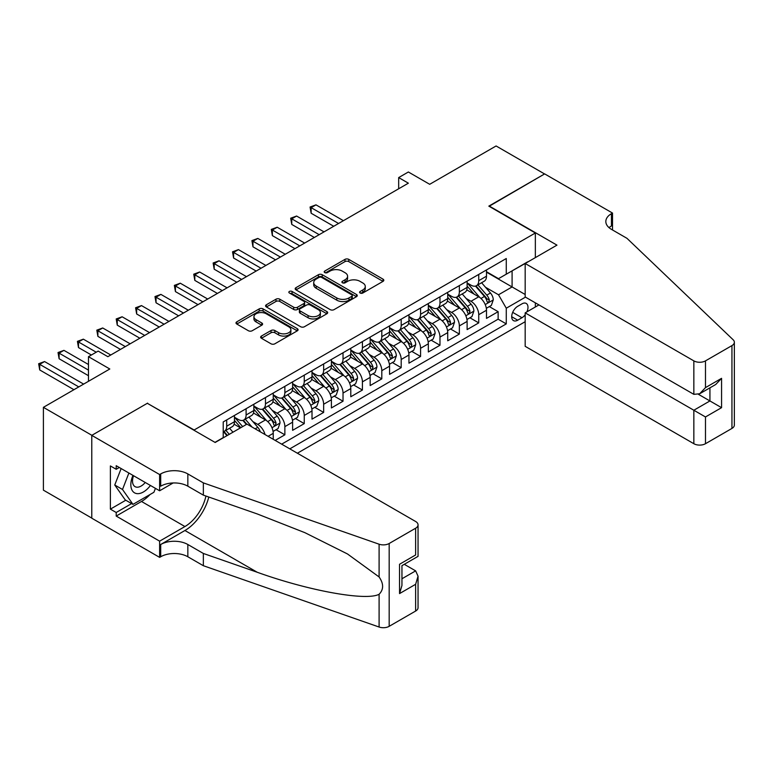 <?xml version="1.0" encoding="UTF-8"?>
<svg xmlns="http://www.w3.org/2000/svg" width="773" height="773" viewBox="0 0 773 773"><rect width="100%" height="100%" fill="white"/><g stroke="black" fill="none" stroke-linecap="round" stroke-linejoin="round"><path stroke-width="1.16" d="M360.15 293.025A1.884 1.092 0 0 0 362.808 293.025L383.031 281.353A2.696 1.556 0 0 0 383.814 280.251A2.696 1.556 0 0 0 383.031 279.15L348.778 259.38A2.696 1.556 0 0 0 344.971 259.38L324.747 271.052A1.884 1.092 0 0 0 324.196 271.816A1.884 1.092 0 0 0 324.747 272.589A1.884 1.092 0 0 0 327.414 272.589L330.032 271.081A8.609 4.976 0 0 1 342.207 271.081L345.067 272.724A8.609 4.976 0 0 1 347.589 276.241A8.609 4.976 0 0 1 345.067 279.758L342.449 281.266A1.884 1.092 0 0 0 341.898 282.039A1.884 1.092 0 0 0 342.449 282.802A1.884 1.092 0 0 0 345.116 282.802L347.734 281.295A8.609 4.976 0 0 1 359.909 281.295L362.759 282.947A8.609 4.976 0 0 1 365.281 286.454A8.609 4.976 0 0 1 362.759 289.972L360.15 291.489A1.884 1.092 0 0 0 359.59 292.252A1.884 1.092 0 0 0 360.15 293.025L360.15 291.489M261.429 336.062A2.696 1.556 0 0 0 260.636 337.163A2.696 1.556 0 0 0 261.429 338.265L271.043 343.811A2.696 1.556 0 0 0 274.84 343.811L297.296 330.844A2.696 1.556 0 0 0 298.088 329.742A2.696 1.556 0 0 0 297.296 328.651L263.042 308.871A2.696 1.556 0 0 0 259.235 308.871L236.789 321.839A2.696 1.556 0 0 0 235.997 322.93A2.696 1.556 0 0 0 236.789 324.032L248.394 330.738A2.696 1.556 0 0 0 252.201 330.738L261.805 325.191A2.696 1.556 0 0 0 262.598 324.09A2.696 1.556 0 0 0 261.805 322.988L256.056 319.664A7.199 4.155 0 0 1 253.94 316.727A7.199 4.155 0 0 1 258.385 312.891A7.199 4.155 0 0 1 266.231 313.79L288.783 326.805A7.199 4.155 0 0 1 290.89 329.742A7.199 4.155 0 0 1 286.445 333.588A7.199 4.155 0 0 1 278.599 332.69L274.84 330.515A2.696 1.556 0 0 0 271.043 330.515L261.429 336.062L261.429 338.265M147.604 403.467L194.139 429.991L535.351 232.992L488.826 206.13L544.559 173.954L496.092 145.971L429.691 184.303L408.366 171.993L398.675 177.587L408.366 183.182L107.862 356.682L98.171 351.087L88.48 356.682L88.48 381.302M147.604 403.129L91.871 435.315L43.404 407.332L109.805 368.992L88.48 356.682M330.226 309.644A2.696 1.556 0 0 0 334.023 309.644L356.479 296.677A2.696 1.556 0 0 0 357.271 295.576A2.696 1.556 0 0 0 356.479 294.484L322.225 274.705A2.696 1.556 0 0 0 318.428 274.705L295.972 287.672A2.696 1.556 0 0 0 295.18 288.764A2.696 1.556 0 0 0 295.972 289.865L330.226 309.644M290.155 293.431A1.884 1.092 0 0 1 292.068 293.692L292.068 291.46L326.892 311.567A2.696 1.556 0 0 1 327.684 312.659A2.696 1.556 0 0 1 326.892 313.761L304.436 326.728A2.696 1.556 0 0 1 300.629 326.728L266.376 306.949L266.376 304.755A2.696 1.556 0 0 0 265.583 305.847A2.696 1.556 0 0 0 266.376 306.949M266.376 304.755L275.99 299.199A2.696 1.556 0 0 1 279.797 299.199L293.682 307.219A2.696 1.556 0 0 0 297.489 307.219L303.866 303.547A2.696 1.556 0 0 0 304.649 302.446A2.696 1.556 0 0 0 303.866 301.344L289.402 292.996A1.884 1.092 0 0 1 288.851 292.223A1.884 1.092 0 0 1 290.01 291.218A1.884 1.092 0 0 1 292.068 291.46M91.774 518.084L43.404 490.159L43.404 407.332M275.178 440.407L284.87 434.812L276.048 429.72M272.251 410.395L277.111 413.207A10.967 6.329 60 0 1 284.87 426.638L292.619 422.164L292.619 430.329L304.253 423.614L295.431 418.522M291.634 399.206L296.503 402.018A10.967 6.329 60 0 1 304.253 415.449L312.012 410.965L312.012 419.14L323.645 412.424L314.824 407.332M311.017 388.007L315.886 390.819A10.967 6.329 60 0 1 323.645 404.25L331.395 399.776L331.395 407.941L343.028 401.226L334.207 396.134M330.409 376.818L335.279 379.63A10.967 6.329 60 0 1 343.028 393.061L350.787 388.577L350.787 396.752L362.421 390.036L353.599 384.944M349.792 365.619L354.662 368.431A10.967 6.329 60 0 1 362.421 381.862L370.17 377.388L370.17 385.563L381.804 378.847L372.982 373.755M369.185 354.43L374.055 357.242A10.967 6.329 60 0 1 381.804 370.673L389.563 366.199L389.563 374.364L401.197 367.648L392.375 362.556M388.568 343.241L393.438 346.043A10.967 6.329 60 0 1 401.197 359.484L408.946 355L408.946 363.175L420.58 356.459L411.758 351.367M407.96 332.042L412.821 334.854A10.967 6.329 60 0 1 420.58 348.285L428.339 343.811L428.339 351.976L439.972 345.26L431.15 340.168M427.343 320.853L432.213 323.665A10.967 6.329 60 0 1 439.972 337.096L447.722 332.612L447.722 340.787L459.355 334.071L450.533 328.979M446.736 309.654L451.596 312.466A10.967 6.329 60 0 1 459.355 325.897L467.114 321.423L467.114 329.598L478.738 322.882L478.738 314.708A10.967 6.329 -120 0 0 470.989 301.277L466.119 298.465M469.916 317.78L478.738 322.882M240.471 427.865L234.103 424.193M273.236 439.286L273.236 433.353A10.967 6.329 -120 0 0 265.477 419.923L253.496 413.004M265.023 434.542A10.967 6.329 60 0 0 257.728 424.396L252.858 421.585M292.619 422.164A10.967 6.329 -120 0 0 284.87 408.733L272.879 401.805M312.012 410.965A10.967 6.329 -120 0 0 304.253 397.535L292.271 390.616M331.395 399.776A10.967 6.329 -120 0 0 323.645 386.345L311.654 379.417M350.787 388.577A10.967 6.329 -120 0 0 343.028 375.147L331.037 368.228M370.17 377.388A10.967 6.329 -120 0 0 362.421 363.957L350.43 357.029M389.563 366.199A10.967 6.329 -120 0 0 381.804 352.759L369.813 345.84M408.946 355A10.967 6.329 -120 0 0 401.197 341.569L389.206 334.651M428.339 343.811A10.967 6.329 -120 0 0 420.58 330.38L408.588 323.452M447.722 332.612A10.967 6.329 -120 0 0 439.972 319.181L427.981 312.263M467.114 321.423A10.967 6.329 -120 0 0 459.355 307.992L447.364 301.064M526.935 311.838A8.503 4.909 120 0 0 526.229 303.431A8.503 4.909 120 0 0 521.978 303.847L517.707 306.311A8.503 4.909 120 0 0 512.161 313.799A8.503 4.909 120 0 0 513.465 320.611A8.503 4.909 120 0 0 517.707 320.196L521.978 317.732A8.503 4.909 120 0 0 525.176 314.814M297.373 453.22L525.176 321.703M535.351 232.992L535.351 257.622M535.351 302.842L535.351 306.987M289.817 448.852L506.276 323.887L506.276 308.214L498.517 294.784L485.512 287.276M214.981 442.369L223.213 437.605L223.213 421.932L506.276 258.52L506.276 274.183L527.601 262.095M525.466 297.132L506.276 308.214M234.461 417.236L238.335 419.478A10.967 6.329 60 0 0 243.824 420.019L251.583 415.536A10.967 6.329 -120 0 0 253.853 410.521L253.853 404.25M253.853 406.047L257.728 408.279A10.967 6.329 60 0 0 263.207 408.82L270.965 404.347A10.967 6.329 -120 0 0 273.236 399.322L273.236 393.061M273.236 394.848L277.111 397.09A10.967 6.329 60 0 0 282.599 397.631L290.348 393.157A10.967 6.329 -120 0 0 292.619 388.133L292.619 381.862M292.619 383.659L296.503 385.891A10.967 6.329 60 0 0 301.982 386.442L309.741 381.959A10.967 6.329 -120 0 0 312.012 376.944L312.012 370.673M312.012 372.46L315.886 374.702A10.967 6.329 60 0 0 321.375 375.243L329.124 370.769A10.967 6.329 -120 0 0 331.395 365.745L331.395 359.474M331.395 361.271L335.279 363.513A10.967 6.329 60 0 0 340.758 364.054L348.517 359.571A10.967 6.329 -120 0 0 350.787 354.556L350.787 348.285M350.787 350.072L354.662 352.314A10.967 6.329 60 0 0 360.15 352.855L367.9 348.381A10.967 6.329 -120 0 0 370.17 343.357L370.17 337.096M370.17 338.883L374.055 341.125A10.967 6.329 60 0 0 379.533 341.666L387.292 337.192A10.967 6.329 -120 0 0 389.563 332.168L389.563 325.897M389.563 327.694L393.438 329.926A10.967 6.329 60 0 0 398.926 330.477L406.675 325.993A10.967 6.329 -120 0 0 408.946 320.979L408.946 314.708M408.946 316.495L412.821 318.737A10.967 6.329 60 0 0 418.309 319.278L426.068 314.804A10.967 6.329 -120 0 0 428.339 309.78L428.339 303.509M428.339 305.306L432.213 307.538A10.967 6.329 60 0 0 437.692 308.089L445.451 303.605A10.967 6.329 -120 0 0 447.722 298.591L447.722 292.32M447.722 294.107L451.596 296.349A10.967 6.329 60 0 0 457.085 296.89L464.834 292.416A10.967 6.329 -120 0 0 467.114 287.392L467.114 281.13M281.672 444.156L498.131 319.181L498.131 311.683L486.497 318.399L486.497 310.234A10.967 6.329 -120 0 0 478.738 296.793L466.757 289.875M467.114 282.918L470.989 285.16A10.967 6.329 -120 0 0 476.468 285.701A10.967 6.329 -120 0 0 478.738 280.676L478.738 274.415M476.468 285.701L484.227 281.217A10.967 6.329 -120 0 0 486.497 276.203L486.497 269.932M226.711 419.923L226.711 426.194A10.967 6.329 60 0 1 224.431 431.208A10.967 6.329 60 0 1 223.213 431.653M224.431 431.208L232.19 426.735A10.967 6.329 -120 0 0 234.461 421.71L234.461 415.449M246.094 408.724L246.094 414.995A10.967 6.329 60 0 1 243.824 420.019M265.477 397.535L265.477 403.806A10.967 6.329 60 0 1 263.207 408.82M284.87 386.345L284.87 392.607A10.967 6.329 60 0 1 282.599 397.631M304.253 375.147L304.253 381.418A10.967 6.329 60 0 1 301.982 386.442M323.645 363.957L323.645 370.228A10.967 6.329 60 0 1 321.375 375.243M343.028 352.759L343.028 359.03A10.967 6.329 60 0 1 340.758 364.054M362.421 341.569L362.421 347.84A10.967 6.329 60 0 1 360.15 352.855M381.804 330.38L381.804 336.642A10.967 6.329 60 0 1 379.533 341.666M401.197 319.181L401.197 325.452A10.967 6.329 60 0 1 398.926 330.477M420.58 307.992L420.58 314.263A10.967 6.329 60 0 1 418.309 319.278M439.972 296.793L439.972 303.064A10.967 6.329 60 0 1 437.692 308.089M459.355 285.604L459.355 291.875A10.967 6.329 60 0 1 457.085 296.89M459.355 325.897L459.355 334.071M439.972 337.096L439.972 345.26M420.58 348.285L420.58 356.459M401.197 359.484L401.197 367.648M381.804 370.673L381.804 378.847M362.421 381.862L362.421 390.036M343.028 393.061L343.028 401.226M323.645 404.25L323.645 412.424M304.253 415.449L304.253 423.614M284.87 426.638L284.87 434.812M498.517 294.784L512.093 286.947L512.093 270.83L527.601 261.873M486.497 272.173L525.176 294.503M486.497 271.729L498.517 278.666L506.276 274.183M398.675 177.587L398.675 188.786M489.309 306.591L498.131 311.683M498.131 319.181L506.276 323.887M360.894 293.286L362.759 292.213A8.609 4.976 0 0 0 365.281 288.696L365.281 286.454M347.589 276.241L347.589 278.483A8.609 4.976 0 0 1 345.067 282L343.202 283.073M382.993 281.372L348.778 261.612A2.696 1.556 0 0 0 344.971 261.612L325.501 272.85M356.45 296.697L322.225 276.937A2.696 1.556 0 0 0 318.428 276.937L296.001 289.885M351.725 296.349A1.884 1.092 0 0 0 352.275 295.576A1.884 1.092 0 0 0 351.725 294.813L321.655 277.449A1.884 1.092 0 0 0 318.998 277.449L316.234 279.043A8.609 4.976 0 0 0 313.712 282.56A8.609 4.976 0 0 0 316.234 286.078L336.786 297.943A8.609 4.976 0 0 0 348.971 297.943L351.725 296.349L351.725 298.581A1.884 1.092 0 0 0 352.275 297.818L352.275 295.576M313.712 282.56L313.712 284.793A8.609 4.976 0 0 0 316.234 288.31L316.234 286.078M351.725 298.581L348.971 300.175A8.609 4.976 0 0 1 336.786 300.175L316.234 288.31M266.414 306.968L275.99 301.441L275.99 299.199M304.649 302.446L304.649 304.688A2.696 1.556 0 0 1 303.866 305.779L297.489 309.461A2.696 1.556 0 0 1 293.682 309.461L279.797 301.441A2.696 1.556 0 0 0 275.99 301.441M292.068 293.692L326.853 313.78M308.098 315.548A7.199 4.155 0 0 0 315.944 316.447A7.199 4.155 0 0 0 320.389 312.611A7.199 4.155 0 0 0 318.283 309.664L310.34 305.084A2.696 1.556 0 0 0 306.533 305.084L300.156 308.765A2.696 1.556 0 0 0 299.364 309.857A2.696 1.556 0 0 0 300.156 310.959L308.098 315.548L308.098 317.79A7.199 4.155 0 0 0 315.944 318.689A7.199 4.155 0 0 0 320.389 314.843L320.389 312.611M299.364 309.857L299.364 312.099A2.696 1.556 0 0 0 300.156 313.2L300.156 310.959M308.098 317.79L300.156 313.2M290.89 329.742L290.89 331.984A7.199 4.155 0 0 1 286.445 335.83A7.199 4.155 0 0 1 278.599 334.922L274.84 332.757A2.696 1.556 0 0 0 271.043 332.757L261.467 338.284M253.94 316.727L253.94 318.969A7.199 4.155 0 0 0 256.056 321.906L256.056 319.664M261.776 325.211L256.056 321.906M297.267 330.863L263.042 311.113A2.696 1.556 0 0 0 259.235 311.113L236.818 324.051M486.333 308.311L491.348 305.412L493.28 299.818A7.266 4.194 -120 0 0 490.449 292.996L481.598 282.744M479.82 297.508L469.317 285.343A20.977 12.107 -120 0 0 467.114 283.034M474.062 294.098L468.187 287.285A17.412 10.049 -120 0 0 467.114 286.116M343.415 220.682L315.983 204.845L311.142 207.647L311.142 213.242L333.723 226.276M475.482 286.097L484.439 296.465A7.266 4.194 60 0 1 487.029 301.47L487.56 302.33L488.546 302.195L489.357 300.127A7.266 4.194 -120 0 0 486.768 295.122L477.907 284.87M476.013 285.923L485.637 297.074A3.701 2.135 60 0 1 486.575 298.523L489.357 300.127M311.142 213.242L310.07 207.029L338.574 223.484M310.07 207.029L315.983 204.845M132.956 475.376A17.818 10.291 120 0 0 137.14 493.638A17.818 10.291 120 0 0 150.435 485.463M133.555 475.724A12.204 7.044 120 0 0 135.043 486.642A12.204 7.044 120 0 0 136.831 487.193A12.204 7.044 120 0 0 145.247 482.468M155.431 488.352L153.904 492.285L132.975 504.373L125.216 499.899L114.752 485.009L121.139 468.554M132.975 504.373L122.511 489.483L128.888 473.028M114.752 485.009L122.511 489.483M538.936 304.91L525.176 312.862L525.176 346.323L693.845 443.712L693.845 410.241L709.933 400.945L709.933 387.833M525.176 312.862L705.478 416.956L705.478 443.712L731.944 428.426L731.944 345.599A8.223 4.744 0 0 0 734.35 342.236A8.223 4.744 0 0 0 733.162 339.782L626.961 238.316L611.453 229.359A19.19 11.083 180 0 1 605.829 221.522A19.19 11.083 180 0 1 611.453 213.686L612.516 213.068L544.656 173.896L489.116 206.304M489.116 205.966L556.966 245.138L525.176 263.496L693.845 360.875A8.223 4.744 0 0 0 705.478 360.875L731.944 345.599M612.516 213.068L612.516 229.301L611.936 229.639M525.176 263.496L525.176 296.967L693.845 394.346L693.845 360.875M734.35 342.236L734.35 425.073A8.223 4.744 180 0 1 731.944 428.426M705.478 443.712A8.223 4.744 180 0 1 693.845 443.712M609.027 227.649A19.19 11.083 180 0 1 611.453 225.948L611.453 213.686M698.502 394.346L721.567 407.671L705.478 416.956M705.478 360.875L705.478 387.631L699.662 393.766L693.845 394.346M705.478 387.631L721.567 378.335L715.75 384.481L699.662 393.766M246.964 424.116L415.632 521.495A8.223 4.744 -0 0 1 418.048 524.857A8.223 4.744 -0 0 1 415.632 528.22L389.177 543.496L389.177 626.323A8.223 4.744 180 0 1 379.099 627.029L203.347 565.71L187.839 556.763A19.19 11.083 -0 0 0 160.697 556.763L159.625 557.372L91.774 518.2L91.774 435.363L147.314 403.303L215.174 442.475L246.964 424.116M203.347 565.71L203.347 553.458L257.235 572.262C308.746 590.823 366.296 601.22 379.099 594.273C383.775 589.499 383.775 583.721 379.099 576.958L347.483 553.961L304.939 532.694L257.235 513.939L203.347 495.135L187.839 486.188A19.19 11.083 -0 0 0 160.697 486.188L160.697 473.926L159.625 474.545L91.774 435.363M203.347 495.135L203.347 482.883L187.839 473.926A19.19 11.083 -0 0 0 160.697 473.926M257.235 572.262L184.931 530.51L160.697 544.501A19.19 11.083 -0 0 1 187.839 544.501L203.347 553.458M415.632 611.047L415.632 584.291L418.048 576.185L418.048 607.684A8.223 4.744 180 0 1 415.632 611.047L389.177 626.323M379.099 576.958L379.099 544.202L203.347 482.883M150.049 494.517A30.843 17.808 -60 0 1 141.498 501.464L116.201 516.074L116.201 512.489L131.613 503.59M119.303 467.491L116.201 469.288L110.384 465.926L110.384 509.136L116.201 512.489M116.201 469.288L116.201 465.704L159.625 490.778L159.625 474.545M159.625 557.372L159.625 541.148L184.931 526.539A30.843 17.808 120 0 0 205.927 496.044M116.201 516.074L159.625 541.148M404.279 564.309L415.632 570.861L418.048 576.185M184.931 530.51A35.713 20.62 120 0 0 208.807 497.049M173.162 482.961L159.625 490.778M379.099 544.202A8.223 4.744 -0 0 0 389.177 543.496M110.384 509.136L125.796 500.228M415.632 584.291L399.544 593.587L401.95 585.48L401.95 565.652L418.048 556.357L418.048 524.857M399.544 593.587L399.544 564.261C402.685 566.068 402.685 566.068 399.544 564.261L415.632 554.966C418.773 556.782 418.773 556.782 415.632 554.966L415.632 528.22M466.95 319.5L471.955 316.611L473.897 311.017A7.266 4.194 -120 0 0 471.066 304.195L462.206 293.933M460.428 308.698L449.925 296.532A20.977 12.107 -120 0 0 447.722 294.233M454.669 305.287L448.794 298.484A17.412 10.049 -120 0 0 447.722 297.315M324.032 231.881L296.6 216.034L291.75 218.836L291.75 224.431L314.34 237.475M456.099 297.286L465.056 307.664A7.266 4.194 60 0 1 467.646 312.669L468.177 313.529L469.153 313.384L469.974 311.326A7.266 4.194 -120 0 0 467.385 306.321L458.524 296.059M456.621 297.122L466.254 308.263A3.701 2.135 60 0 1 467.182 309.712L469.974 311.326M291.75 224.431L290.687 218.218L319.181 234.673M290.687 218.218L296.6 216.034M447.557 330.699L452.572 327.8L454.505 322.206A7.266 4.194 -120 0 0 451.674 315.384L442.823 305.132M441.045 319.896L430.542 307.731A20.977 12.107 -120 0 0 428.339 305.422M435.286 316.476L429.411 309.673A17.412 10.049 -120 0 0 428.339 308.504M304.639 243.07L277.207 227.233L272.367 230.025L272.367 235.63L294.948 248.664M436.706 308.475L445.663 318.853A7.266 4.194 60 0 1 448.263 323.858L448.784 324.718L449.77 324.583L450.582 322.515A7.266 4.194 -120 0 0 447.992 317.51L439.132 307.258M437.238 308.311L446.862 319.462A3.701 2.135 60 0 1 447.799 320.901L450.582 322.515M272.367 235.63L271.294 229.417L299.798 245.872M271.294 229.417L277.207 227.233M428.174 341.888L433.18 338.999L435.122 333.395A7.266 4.194 -120 0 0 432.291 326.573L423.43 316.321M421.662 331.086L411.149 318.92A20.977 12.107 -120 0 0 408.946 316.621M415.893 327.675L410.019 320.872A17.412 10.049 -120 0 0 408.946 319.703M285.256 254.259L257.824 238.422L252.974 241.224L252.974 246.819L275.565 259.863M417.323 319.674L426.281 330.042A7.266 4.194 60 0 1 428.87 335.047L429.401 335.917L430.377 335.772L431.199 333.704A7.266 4.194 -120 0 0 428.609 328.699L419.749 318.447M417.845 319.5L427.479 330.651A3.701 2.135 60 0 1 428.406 332.1L431.199 333.704M252.974 246.819L251.911 240.606L280.406 257.061M251.911 240.606L257.824 238.422M408.782 353.077L413.797 350.188L415.729 344.594A7.266 4.194 -120 0 0 412.908 337.772L404.047 327.51M402.269 342.275L391.766 330.119A20.977 12.107 -120 0 0 389.563 327.81M396.51 338.864L390.636 332.061A17.412 10.049 -120 0 0 389.563 330.892M265.873 265.458L238.432 249.621L233.591 252.413L233.591 258.018L256.172 271.052M397.931 330.863L406.898 341.241A7.266 4.194 60 0 1 409.487 346.246L410.009 347.106L410.994 346.971L411.806 344.903A7.266 4.194 -120 0 0 409.217 339.898L400.366 329.636M398.462 330.699L408.086 341.84A3.701 2.135 60 0 1 409.023 343.289L411.806 344.903M233.591 258.018L232.528 251.805L261.023 268.25M232.528 251.805L238.432 249.621M389.399 364.276L394.404 361.377L396.346 355.783A7.266 4.194 -120 0 0 393.515 348.961L384.654 338.709M382.886 353.474L372.373 341.308A20.977 12.107 -120 0 0 370.17 338.999M377.118 350.063L371.243 343.26A17.412 10.049 -120 0 0 370.17 342.091M246.481 276.647L219.049 260.81L214.198 263.612L214.198 269.207L236.789 282.242M378.548 342.062L387.505 352.43A7.266 4.194 60 0 1 390.094 357.435L390.626 358.295L391.602 358.16L392.423 356.092A7.266 4.194 -120 0 0 389.834 351.087L380.973 340.835M379.07 341.888L388.703 353.039A3.701 2.135 60 0 1 389.631 354.488L392.423 356.092M214.198 269.207L213.135 262.994L241.63 279.449M213.135 262.994L219.049 260.81M370.006 375.465L375.021 372.576L376.953 366.982A7.266 4.194 -120 0 0 374.132 360.16L365.271 349.898M363.494 364.663L352.99 352.498A20.977 12.107 -120 0 0 350.787 350.198M357.735 361.252L351.86 354.449A17.412 10.049 -120 0 0 350.787 353.28M227.098 287.846L199.666 272.009L194.815 274.801L194.815 280.396L217.397 293.44M359.155 353.251L368.122 363.629A7.266 4.194 60 0 1 370.711 368.634L371.233 369.494L372.219 369.359L373.04 367.291A7.266 4.194 -120 0 0 370.441 362.286L361.59 352.024M359.687 353.087L369.31 364.228A3.701 2.135 60 0 1 370.248 365.677L373.04 367.291M194.815 280.396L193.752 274.183L222.247 290.638M193.752 274.183L199.666 272.009M350.623 386.664L355.628 383.766L357.57 378.171A7.266 4.194 -120 0 0 354.739 371.349L345.879 361.097M344.111 375.862L333.607 363.697A20.977 12.107 -120 0 0 331.395 361.387M338.352 372.441L332.467 365.639A17.412 10.049 -120 0 0 331.395 364.469M207.705 299.035L180.273 283.198L175.432 286L175.432 291.595L198.014 304.63M339.772 364.45L348.729 374.818A7.266 4.194 60 0 1 351.319 379.823L351.85 380.683L352.836 380.548L353.648 378.48A7.266 4.194 -120 0 0 351.058 373.475L342.197 363.223M340.294 364.276L349.927 375.427A3.701 2.135 60 0 1 350.855 376.866L353.648 378.48M175.432 291.595L174.36 285.382L202.864 301.837M174.36 285.382L180.273 283.198M331.24 397.853L336.245 394.964L338.188 389.36A7.266 4.194 -120 0 0 335.356 382.538L326.496 372.286M324.718 387.051L314.215 374.886A20.977 12.107 -120 0 0 312.012 372.586M318.959 383.64L313.084 376.838A17.412 10.049 -120 0 0 312.012 375.668M188.322 310.224L160.89 294.387L156.04 297.19L156.04 302.784L178.621 315.828M320.38 375.639L329.346 386.017A7.266 4.194 60 0 1 331.936 391.022L332.467 391.882L333.443 391.737L334.265 389.679A7.266 4.194 -120 0 0 331.675 384.674L322.814 374.412M320.911 375.465L330.535 386.616A3.701 2.135 60 0 1 331.472 388.065L334.265 389.679M156.04 302.784L154.977 296.571L183.472 313.026M154.977 296.571L160.89 294.387M311.848 409.043L316.862 406.154L318.795 400.559A7.266 4.194 -120 0 0 315.964 393.737L307.113 383.476M305.335 398.25L294.832 386.085A20.977 12.107 -120 0 0 292.619 383.775M299.576 394.829L293.701 388.027A17.412 10.049 -120 0 0 292.619 386.858M168.929 321.423L141.498 305.586L136.657 308.379L136.657 313.983L159.238 327.018M300.997 386.829L309.954 397.206A7.266 4.194 60 0 1 312.543 402.211L313.075 403.071L314.06 402.936L314.872 400.868A7.266 4.194 -120 0 0 312.282 395.863L303.422 385.611M301.528 386.664L311.152 397.805A3.701 2.135 60 0 1 312.079 399.255L314.872 400.868M136.657 313.983L135.584 307.77L164.089 324.216M135.584 307.77L141.498 305.586M292.465 420.241L297.47 417.352L299.412 411.748A7.266 4.194 -120 0 0 296.581 404.926L287.72 394.674M285.942 409.439L275.439 397.274A20.977 12.107 -120 0 0 273.236 394.974M280.184 406.028L274.309 399.226A17.412 10.049 -120 0 0 273.236 398.056M149.547 332.612L122.115 316.775L117.264 319.578L117.264 325.172L139.855 338.216M281.614 398.027L290.571 408.395A7.266 4.194 60 0 1 293.16 413.4L293.692 414.26L294.668 414.125L295.489 412.057A7.266 4.194 -120 0 0 292.899 407.052L284.039 396.8M282.135 397.853L291.759 409.004A3.701 2.135 60 0 1 292.696 410.453L295.489 412.057M117.264 325.172L116.201 318.959L144.696 335.414M116.201 318.959L122.115 316.775M273.072 431.431L278.087 428.542L280.019 422.947A7.266 4.194 -120 0 0 277.188 416.125L268.337 405.864M266.559 420.628L256.056 408.473A20.977 12.107 -120 0 0 253.853 406.163M260.801 417.217L254.926 410.415A17.412 10.049 -120 0 0 253.853 409.246M130.154 343.811L102.722 327.974L97.881 330.767L97.881 336.361L120.462 349.406M262.221 409.217L271.178 419.594A7.266 4.194 60 0 1 273.768 424.599L274.299 425.459L275.285 425.324L276.096 423.256A7.266 4.194 -120 0 0 273.507 418.251L264.646 407.989M262.752 409.052L272.376 420.193A3.701 2.135 60 0 1 273.313 421.643L276.096 423.256M97.881 336.361L96.809 330.158L125.313 346.604M96.809 330.158L102.722 327.974M260.259 431.788A7.266 4.194 -120 0 0 257.805 427.314L248.945 417.062M242.664 426.599L236.664 419.662A20.977 12.107 -120 0 0 234.461 417.352M240.79 427.691L235.533 421.604A17.412 10.049 -120 0 0 234.461 420.435M110.771 355L83.339 339.163L78.488 341.966L78.488 347.56L91.378 355M252.066 427.063L245.263 419.188M243.36 420.241L246.8 424.222M242.838 420.415L246.345 424.474M78.488 347.56L77.426 341.347L96.229 352.208M77.426 341.347L83.339 339.163M232.973 432.204L229.562 428.252M88.48 364.518L63.946 350.353L59.106 353.155L59.106 358.749L88.48 375.707M229.281 434.329L225.88 430.377M223.977 431.431L227.407 435.412M223.445 431.605L226.962 435.672M59.106 358.749L58.033 352.536L88.48 370.112M58.033 352.536L63.946 350.353M83.629 384.104L44.563 361.551L39.713 364.344L39.713 369.948L73.937 389.698M39.713 369.948L38.65 363.735L78.778 386.906M38.65 363.735L44.563 361.551M257.728 424.396L265.477 419.923M277.111 413.207L284.87 408.733M296.503 402.018L304.253 397.535M315.886 390.819L323.645 386.345M335.279 379.63L343.028 375.147M354.662 368.431L362.421 363.957M374.055 357.242L381.804 352.759M393.438 346.043L401.197 341.569M412.821 334.854L420.58 330.38M432.213 323.665L439.972 319.181M451.596 312.466L459.355 307.992M470.989 301.277L478.738 296.793M478.738 280.676L486.497 276.203M226.711 426.194L234.461 421.71M246.094 414.995L253.853 410.521M265.477 403.806L273.236 399.322M284.87 392.607L292.619 388.133M304.253 381.418L312.012 376.944M323.645 370.228L331.395 365.745M343.028 359.03L350.787 354.556M362.421 347.84L370.17 343.357M381.804 336.642L389.563 332.168M401.197 325.452L408.946 320.979M420.58 314.263L428.339 309.78M439.972 303.064L447.722 298.591M459.355 291.875L467.114 287.392M478.738 314.708L486.497 310.234M268.096 436.32L273.236 433.353M512.683 312.36L521.978 317.732M511.697 316.717L517.707 320.196M362.759 292.213L362.759 289.972M342.449 282.802L342.449 281.266M345.067 282L345.067 279.758M324.747 272.589L324.747 271.052M344.971 261.612L344.971 259.38M348.778 261.612L348.778 259.38M383.031 281.353L383.031 279.15M295.972 289.865L295.972 287.672M318.428 276.937L318.428 274.705M322.225 276.937L322.225 274.705M356.479 296.677L356.479 294.484M336.786 300.175L336.786 297.943M348.971 300.175L348.971 297.943M279.797 301.441L279.797 299.199M293.682 309.461L293.682 307.219M297.489 309.461L297.489 307.219M303.866 305.779L303.866 303.547M326.892 313.761L326.892 311.567M271.043 332.757L271.043 330.515M274.84 332.757L274.84 330.515M278.599 334.922L278.599 332.69M261.805 325.191L261.805 322.988M236.789 324.032L236.789 321.839M259.235 311.113L259.235 308.871M263.042 311.113L263.042 308.871M297.296 330.844L297.296 328.651M485.222 304.581L493.232 299.963M469.317 285.343L470.313 284.764M486.768 295.122L490.449 292.996M480.98 298.465L484.439 296.465M721.567 378.335L721.567 407.671M187.839 486.188L187.839 473.926M187.839 544.501L187.839 556.763M379.099 627.029L379.099 594.273M160.697 544.501L160.697 556.763M141.498 501.464L184.931 526.539M401.95 578.764L415.632 570.861M465.839 315.78L473.849 311.152M449.925 296.532L450.93 295.962M467.385 306.321L471.066 304.195M461.587 309.664L465.056 307.664M446.456 326.969L454.456 322.351M430.542 307.731L431.537 307.152M447.992 317.51L451.674 315.384M442.204 320.853L445.663 318.853M427.063 338.159L435.073 333.54M411.149 318.92L412.154 318.35M428.609 328.699L432.291 326.573M422.812 332.052L426.281 330.042M407.68 349.357L415.681 344.729M391.766 330.119L392.761 329.54M409.217 339.898L412.908 337.772M403.429 343.241L406.898 341.241M388.288 360.547L396.298 355.928M372.373 341.308L373.378 340.729M389.834 351.087L393.515 348.961M384.036 354.43L387.505 352.43M368.905 371.745L376.915 367.117M352.99 352.498L353.986 351.928M370.441 362.286L374.132 360.16M364.653 365.629L368.122 363.629M349.512 382.935L357.522 378.316M333.607 363.697L334.603 363.117M351.058 373.475L354.739 371.349M345.27 376.818L348.729 374.818M330.129 394.124L338.139 389.505M314.215 374.886L315.21 374.316M331.675 384.674L335.356 382.538M325.877 388.017L329.346 386.017M310.736 405.323L318.747 400.694M294.832 386.085L295.827 385.505M312.282 395.863L315.964 393.737M306.495 399.206L309.954 397.206M291.353 416.512L299.364 411.893M275.439 397.274L276.444 396.694M292.899 407.052L296.581 404.926M287.102 410.395L290.571 408.395M271.961 427.711L279.971 423.082M256.056 408.473L257.051 407.893M273.507 418.251L277.188 416.125M267.719 421.594L271.178 419.594M236.664 419.662L237.669 419.082M255.158 428.841L257.805 427.314"/></g></svg>
